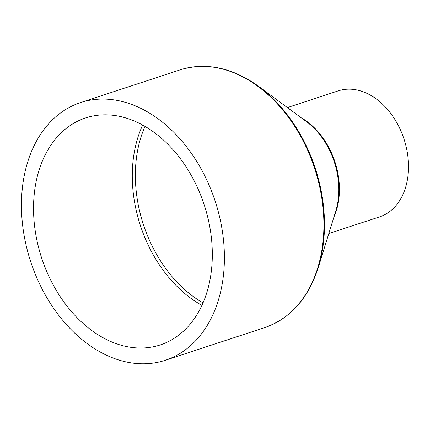 <?xml version="1.0" encoding="UTF-8"?>
<svg xmlns="http://www.w3.org/2000/svg" width="430" height="430" viewBox="0 0 430 430"><rect width="100%" height="100%" fill="white"/><g stroke="black" fill="none" stroke-linecap="round" stroke-linejoin="round"><path stroke-width="0.64" d="M287.39 107.57L338.206 90.87A66.311 47.456 71.8 0 1 390.693 113.369A66.311 47.456 71.8 0 1 406.979 181.992A66.311 47.456 71.8 0 1 379.615 216.86L328.805 233.56M24.607 173.892A135.633 97.072 71.8 0 1 80.577 102.571A135.633 97.072 71.8 0 1 187.931 148.592A135.633 97.072 71.8 0 1 221.251 288.96A135.633 97.072 71.8 0 1 165.281 360.281A135.633 97.072 71.8 0 1 57.926 314.255A135.633 97.072 71.8 0 1 24.607 173.892M209.539 282.107A119.481 85.511 71.8 0 1 160.239 344.93A119.481 85.511 71.8 0 1 65.672 304.392A119.481 85.511 71.8 0 1 36.319 180.745A119.481 85.511 71.8 0 1 85.624 117.922A119.481 85.511 71.8 0 1 180.191 158.46A119.481 85.511 71.8 0 1 209.539 282.107M203.03 302.876A118.406 84.742 71.8 0 1 138.116 147.995A118.406 84.742 71.8 0 1 145.018 126.388M201.928 305.338A119.481 85.511 71.8 0 1 135.063 148.291A119.481 85.511 71.8 0 1 142.674 125.06M301.285 117.825A66.311 47.456 71.8 0 1 337.883 204.701A66.311 47.456 71.8 0 1 333.906 217.059M337.287 205.18A66.741 47.768 71.8 0 1 335.798 210.936L318.329 267.438A135.208 96.766 71.8 0 0 321.344 255.775A135.208 96.766 71.8 0 0 258.86 86.511L306.445 121.631A66.741 47.768 71.8 0 1 337.287 205.18M80.577 102.571L180.073 69.87A135.633 97.072 71.8 0 1 287.423 115.89A135.633 97.072 71.8 0 1 320.742 256.258A135.633 97.072 71.8 0 1 264.772 327.579C290.449 318.485 308.299 298.442 318.329 267.438M180.073 69.87C206.131 61.958 232.393 67.505 258.86 86.511M165.281 360.281L264.772 327.579"/></g></svg>
